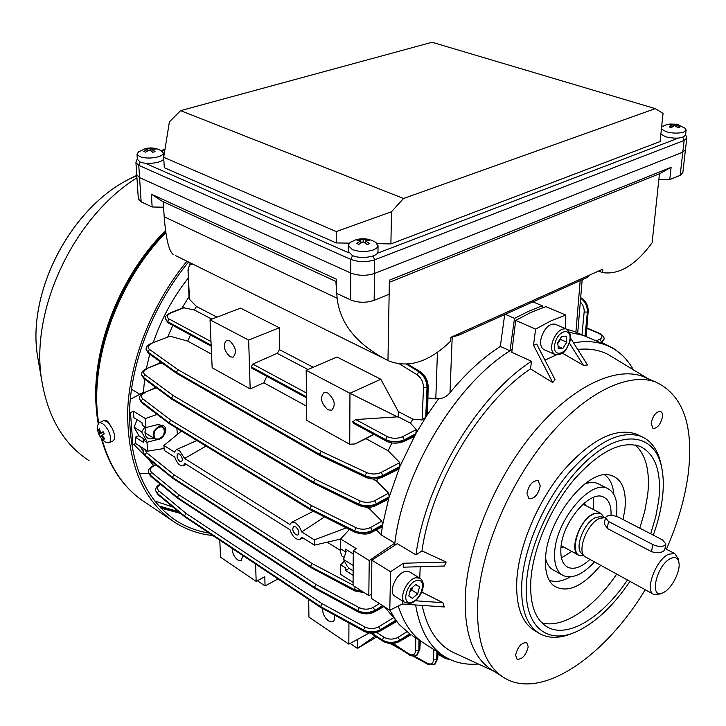 <?xml version="1.0" encoding="UTF-8"?>
<svg xmlns="http://www.w3.org/2000/svg" width="726" height="726" viewBox="0 0 726 726"><rect width="100%" height="100%" fill="white"/><g stroke="black" fill="none" stroke-linecap="round" stroke-linejoin="round"><path stroke-width="1.09" d="M159.52 438.731C166.299 436.081 165.582 424.293 158.794 427.46C151.952 430.119 152.75 441.971 159.52 438.731M162.56 436.317L159.212 439.003L155.019 438.976C151.734 434.865 152.868 430.79 158.422 426.752L162.542 426.779C164.811 428.476 165.147 431.126 163.559 434.738M347.455 566.688L343.525 559.447L346.157 551.433M348.298 567.832L352.591 570.536M343.525 559.447L352.636 565.164M405.035 602.616L395.008 596.291C387.72 592.888 396.196 572.832 405.553 571.38L409.773 571.988M412.504 587.352L411.796 590.156L409.845 591.799M412.477 587.388L409.863 591.708M410.562 588.995L415.916 584.484L419.474 586.917L417.704 593.823L412.377 598.342L408.792 595.946L410.562 588.995M340.893 548.938L340.258 551.56L341.937 556.107L343.997 557.405M340.285 551.098L340.803 548.874M415.753 584.621L419.474 586.917M411.796 590.156L417.704 593.823M348.19 251.178L352.219 255.452C360.713 259.563 378.736 256.732 377.974 251.459L378.055 245.742M351.602 241.586L350.086 242.475L348.208 245.461L352.246 249.535C359.179 252.013 366.258 252.14 373.482 249.916L376.531 248.256L377.974 246.268L376.004 242.566L375.006 241.958M367.156 244.544L369.534 243.655L365.496 240.869L369.715 240.333L367.447 239.362L363.227 239.898L359.198 239.217L356.82 240.097L360.849 240.787L356.584 243.419L358.844 244.399L363.118 241.758L367.156 244.544M360.831 243.001L360.849 240.787M359.633 240.433L359.198 239.217M363.218 241.812L363.227 239.898M366.993 240.524L367.447 239.362M365.477 243.219L365.496 240.869M153.948 438.304C148.322 440.02 145.327 437.878 144.955 431.87L146.026 427.541M144.528 439.357L138.956 435.836L134.119 427.178L141.661 431.916L146.48 440.591M144.955 426.924L141.661 431.916M134.119 427.178L137.114 419.692M660.878 134.056L665.66 136.824C676.115 139.056 682.749 138.457 685.553 135.018L686.124 129.954L684.799 127.921M662.965 126.152L661.613 127.068M661.404 128.992L666.205 131.733C672.802 133.448 678.647 133.557 683.756 132.041L686.124 129.954M678.229 127.722L679.845 127.114L675.979 125.017L678.765 124.836L676.823 124.228L669.717 124.046L668.092 124.645L672.131 124.954L669.127 126.932L671.35 127.604L674.354 125.625L678.229 127.722M671.895 127.168L672.131 124.954M669.917 124.636L669.717 124.046M673.574 126.034L673.755 124.346M675.697 126.215L675.906 125.716M676.215 124.954L676.55 124.164M675.842 126.288L675.979 125.017M373.091 255.96L374.661 259.835L374.153 300.355L389.109 294.239L389.363 280.191L389.354 282.305L659.453 173.795L658.863 179.413L669.762 179.603L680.162 175.356L682.812 172.861L686.778 138.085L684.119 140.463L374.661 259.835C366.557 262.367 358.617 262.222 350.839 259.4L138.757 165.337L135.925 162.588L136.733 174.812L139.555 177.598L350.776 273.03C358.517 275.898 366.421 276.043 374.489 273.466L682.794 152.179L685.444 149.765L682.794 152.179L374.489 273.466C366.421 276.043 358.517 275.898 350.776 273.03L139.555 177.598L136.724 174.648M349.27 243.156L336.247 242.92L164.285 167.697L163.695 157.288L169.394 121.868L180.602 110.642L432.079 42.262L655.279 108.628L403.547 198.488L391.486 211.747L336.247 231.576L163.695 157.288M655.279 108.628L663.056 113.419L660.079 141.552L390.906 243.909L377.248 243.664M336.247 242.92L336.247 231.576M390.906 243.909L391.486 211.747M180.602 110.642L403.547 198.488M664.381 545.707L665.896 544.01L662.502 539.908L618.28 517.084C611.746 514.598 607.462 514.825 605.43 517.738L608.533 521.486L652.856 544.582C657.202 546.551 661.041 546.923 664.381 545.707M605.43 517.738L604.322 523.736L607.235 528.41L651.44 551.615C655.877 553.139 659.798 553.076 663.219 551.415L664.662 550.054L665.887 544.073M670.688 558.485C656.177 565.028 648.636 600.502 663.274 592.616L663.673 592.416C672.004 588.45 680.997 570.473 678.828 562.096C677.73 557.74 675.008 556.533 670.688 558.485M678.12 558.63L674.753 553.575L668.582 554.219C655.714 559.746 644.307 591.218 653.89 594.503L659.979 594.004L662.321 593.015M605.448 517.638L599.749 518.31C587.697 522.902 576.789 550.372 584.557 556.425L653.473 594.276M604.096 517.357L600.565 513.237L593.759 513.654C579.711 518.927 568.277 551.542 579.021 555.408L583.904 555.762M143.948 454.775L133.702 444.248M130.263 399.345L143.376 392.367L144.628 379.172L143.376 392.367L143.966 392.721M146.334 368.681L149.701 354.224L146.334 368.681M153.25 342.59C161.29 319.032 172.979 297.497 188.306 277.976C172.979 297.497 161.29 319.032 153.25 342.59M131.451 389.209L139.828 394.254M153.622 465.52L147.396 457.961M143.24 451.636L140.427 446.572M662.493 416.733L662.248 413.212L660.651 411.361C656.177 411.506 653.001 415.444 651.131 423.167L652.964 428.485C657.438 428.358 660.615 424.438 662.493 416.733M540.244 485.93L538.129 480.585C532.657 480.485 528.918 484.777 526.922 493.471L529.009 498.744C534.49 498.88 538.229 494.606 540.244 485.93M528.219 646.802L526.713 642.619C521.459 642.501 517.756 646.675 515.605 655.142L517.093 659.272C522.348 659.417 526.051 655.26 528.219 646.802M585.501 505.423L584.466 502.882M425.3 644.044C412.876 636.53 403.865 623.861 398.247 606.047C403.865 623.861 412.876 636.53 425.3 644.044L442.778 655.36M478.325 664C466.047 665.089 455.039 662.756 445.319 657.003C429.819 647.601 419.918 630.25 415.617 604.958M502.21 676.514L492.7 670.452C473.343 658.645 464.186 633.834 465.248 596.037C467.598 545.435 495.168 478.797 533.311 432.805C571.48 386.749 615.158 366.076 642.946 376.458L647.683 378.527M419.755 578.087L420.209 566.707M421.733 592.053L442.914 602.689L444.294 606.972L402.349 604.023L389.789 610.212L390.57 571.734L371.884 560.191L397.285 543.665L415.998 554.873C425.064 483.198 477.862 395.579 531.477 361.285L511.803 352.319L515.678 320.402L530.987 312.371L545.861 306.635L565.726 315.03L565.472 328.624M493.834 671.178L455.792 653.572C438.74 646.376 427.532 630.322 422.151 605.42M645.205 589.757C605.094 656.395 541.596 700.427 504.57 678.02C485.349 666.305 476.365 641.475 477.626 603.533C480.231 552.722 508.064 485.621 546.306 439.23C584.584 392.757 628.181 371.776 655.769 382.067C683.139 394.98 693.947 425.627 688.203 473.996C684.945 498.408 677.685 523.491 666.423 549.237M574.021 632.627C560.98 638.435 549.7 638.862 540.171 633.907C526.595 626.03 520.488 608.824 521.831 582.297C524.172 548.157 542.966 503.989 568.331 473.461C596.1 442.098 620.349 429.728 641.076 436.353C651.286 440.718 657.928 449.966 660.987 464.114L661.159 464.93M538.374 632.827L535.325 630.994C521.713 623.09 515.551 605.892 516.839 579.412C519.117 545.326 537.839 501.276 563.185 470.847C590.928 439.602 615.194 427.305 635.976 433.966L638.807 435.291M629.923 581.417C613.933 605.13 596.699 621.592 578.223 630.812C547.495 646.194 522.947 626.538 526.513 582.397C529.308 539.781 559.229 482.481 592.543 455.746C625.876 428.649 655.233 435.745 661.658 467.335C663.537 476.338 663.782 486.574 662.411 498.045C660.95 509.951 657.91 522.321 653.291 535.153M594.413 562.015C582.597 574.638 572.197 579.157 563.222 575.564C556.76 571.997 553.929 564.066 554.709 551.778C556.279 519.843 591.028 479.006 607.662 488.553C614.822 492.228 617.817 500.65 616.646 513.845L616.347 516.268M562.296 575.046L553.53 570.11C549.555 568.05 546.896 564.102 545.535 558.258M600.602 565.4C582.089 587.298 566.28 593.95 553.194 585.337C547.259 579.847 544.727 570.527 545.598 557.359C547.404 519.272 587.035 469.041 609.577 474.976C621.51 477.935 626.647 489.188 624.968 508.745L623.08 519.562M604.613 474.831C609.949 478.525 612.998 484.995 613.779 494.252M635.232 444.956C646.04 454.848 650.197 471.473 647.692 494.833L644.779 511.195L639.788 528.192M627.409 580.038C602.898 616.891 568.095 638.735 547.649 627.191C535.135 619.986 529.535 604.15 530.869 579.693C533.129 548.42 550.362 508.091 573.54 480.204C598.923 451.536 621.075 440.246 640.005 446.363C655.505 454.013 661.749 472 658.745 500.323L655.76 516.749L650.705 533.819M593.206 497.492L593.714 509.679M589.83 559.51C581.363 567.315 574.021 569.901 567.823 567.269C562.559 564.392 560.263 557.958 560.917 547.976C562.251 522.23 590.22 489.369 603.66 497.11C608.969 499.787 611.419 505.859 611.029 515.333M560.962 547.558L563.63 546.987M571.752 551.433L561.434 557.877M389.789 610.212L371.385 598.415L371.884 560.191M415.372 600.756L442.914 602.689M402.631 601.101L402.349 604.023M403.574 567.169L403.375 563.249L446.145 562.042L444.403 566.026L403.574 567.169M390.57 571.734L403.375 563.249M446.145 562.042L421.978 550.907L415.998 554.873M573.567 342.881C585.247 340.748 595.747 341.365 605.076 344.732C617.136 349.233 626.565 357.591 633.362 369.788M577.715 349.433C589.421 348.217 599.73 350.005 608.624 354.778L612.907 357.373M533.528 345.267L552.722 382.566L555.045 379.698L536.723 344.106L533.528 345.267L535.597 329.105L550.88 320.901L565.726 315.03M535.597 329.105L515.678 320.402M544.972 360.132L556.361 354.905M569.356 343.044L583.477 365.35L562.387 353.154M570.391 337.871L587.543 364.96L583.477 365.35M531.477 361.285L530.506 368.89L552.722 382.566M421.978 550.907C431.226 483.462 480.24 402.013 530.506 368.89M616.628 574.148C594.077 607.789 562.704 629.106 541.768 622.754M570.346 576.88C562.287 581.462 555.227 582.57 549.183 580.201M584.584 484.079C589.63 482.118 594.022 481.946 597.752 483.561L598.877 484.133M394.572 545.426C402.104 472.581 456.817 382.339 512.148 349.433M605.076 344.732L583.287 335.376L569.574 332.39L583.287 335.376L588.75 337.726L573.767 331.292L567.033 329.35M295.881 534.753L297.896 535.098C299.684 532.793 298.967 530.053 295.754 526.894L293.767 526.55C291.97 528.855 292.678 531.586 295.881 534.753M179.885 461.518L181.4 461.809C183.025 459.658 182.371 457.062 179.449 454.031L177.952 453.741C176.318 455.883 176.963 458.478 179.885 461.518M324.54 516.903L301.707 531.931L299.348 526.668L295.7 522.947L291.725 522.266L289.892 524.508L184.622 458.478L179.231 450.265L176.246 449.693L174.458 452.098L163.913 445.492L164.23 450.447L174.757 457.081C176.908 463.17 179.703 466.092 183.143 465.838L184.903 463.478L289.983 529.744C292.451 536.659 295.791 539.872 299.992 539.364L301.78 537.176L314.403 545.144L314.358 539.863L346.338 527.875M206.03 446.082L184.622 458.478M327.871 409.773L331.664 410.263C336.011 405.199 334.731 399.436 327.816 392.957L324.114 392.476C319.73 397.503 320.983 403.266 327.871 409.773M230.115 356.775L233.091 357.219C237.084 352.455 235.886 346.937 229.507 340.666L226.603 340.24C222.583 344.968 223.753 350.476 230.115 356.775M322.671 608.542C322.462 613.388 324.44 617.527 328.597 620.966L332.844 621.746C334.595 620.657 335.04 618.37 334.187 614.877M232.202 548.439C232.266 553.094 234.135 556.942 237.792 559.982L241.223 560.663L242.811 555.508M376.404 529.889L381.132 534.88L394.862 543.112C403.121 471.628 455.955 384.272 509.997 350.803L514.516 318.36L528.528 311.318L542.204 305.773L542.222 307.842M532.957 301.862L542.204 305.773M509.997 350.803L500.341 346.411C482.89 357.646 466.101 373.082 449.984 392.702C446.907 396.432 443.114 398.456 438.595 398.792L427.923 398.011M381.132 534.88L382.666 524.68L388.782 498.154L399.899 466.5L415.789 433.776L426.87 415.463L438.595 398.792M580.192 280.626L575.909 332.127L573.767 331.292M500.341 346.411L504.688 314.567M505.251 314.313L514.516 318.36M406.496 364.171L418.929 371.803C424.111 375.614 426.815 380.923 427.033 387.72L428.159 386.677L427.596 413.53L426.87 415.463L427.451 387.53C427.106 380.787 424.32 375.514 419.111 371.721L406.723 364.153M340.63 539.082L314.403 545.144M181.446 431.09L163.913 445.492M376.549 637.011L357.473 648.436L357.546 639.37M350.113 643.454L357.473 648.436L375.142 636.085M386.123 440.991L353.825 423.485L352.691 421.897L355.713 419.564L398.265 416.788L398.347 411.578L380.823 379.235L336.973 357.01L306.181 370.287L349.959 393.274L380.823 379.235M398.347 411.578L412.894 419.156L410.462 423.185L416.325 429.556L415.789 433.776L404.346 439.756C398.048 442.361 391.786 442.315 385.56 439.602L352.691 421.806M422.096 419.955L423.503 387.62L427.033 387.72L425.708 417.259L422.096 419.955L412.894 419.156M170.247 312.888L183.242 307.715L194.296 309.948L196.465 306.454L189.513 299.384L189.041 298.105L188.007 269.773L189.513 299.384M196.465 306.454L216.992 317.144M279.292 327.771L240.515 308.114L210.032 319.821L248.655 340.095L279.292 327.771L279.419 349.651L313.224 367.256M306.181 370.287L306.735 420.354L349.732 444.258L355.059 443.949L365.968 438.658L388.201 450.819L399.799 462.598L399.899 466.5L382.947 475.448C377.112 477.98 371.149 478.071 365.051 475.702L319.676 454.403L365.042 475.938C371.149 478.334 377.112 478.352 382.938 475.984L399.282 467.98L398.002 469.55L382.348 477.218M210.032 319.821L212.155 367.773L250.171 388.909L263.865 382.793L306.581 406.161M170.084 336.174L151.317 343.362L170.084 336.174L187.725 341.138L211.547 354.17M373.981 434.411L365.968 438.658M388.201 450.819L391.868 442.86M398.265 416.788L410.462 423.185M266.805 376.322L263.865 382.793M306.49 397.83L251.858 368.218L251.151 366.839L252.811 364.098L277.15 353.344L308.005 369.507M277.15 353.344L279.419 349.651M187.725 341.138L190.502 334.967M194.296 309.948L211.829 319.131M353.072 553.811L345.494 549.11L345.485 551.796L340.612 548.765L340.63 538.973L349.451 529.445M352.881 582.179L340.585 574.33L340.594 564.737L344.215 561.343M371.095 594.558L368.808 595.583L369.235 560.545L394.862 543.112M340.63 538.973L356.294 548.638L353.272 550.662L353.063 585.501L368.808 595.583M353.272 550.662L369.235 560.545M340.594 564.737L345.44 567.796L345.431 570.445L349.17 568.385M345.431 570.445L352.636 575.01M371.757 633.145L382.293 640.114C388.056 643.209 393.855 643.381 399.699 640.641L410.362 634.397L399.463 624.787L395.842 620.204L389.862 610.176M366.766 507.329L369.824 509.126L381.803 521.168L382.666 524.68L372.238 530.524C366.449 533.193 360.55 533.301 354.56 530.833L309.984 508.599L354.551 531.114C360.55 533.619 366.439 533.637 372.229 531.169L382.457 525.905L381.749 527.149L371.685 532.321M132.849 444.512L135.78 443.604L147.596 451.145L146.988 442.288L158.041 439.448C162.161 440.029 169.884 429.075 162.996 425.372L157.088 424.746L145.971 427.56L145.345 418.539L133.403 411.179L130.489 412.74L132.849 444.512L131.27 443.504M130.489 412.74L129.482 412.123M154.393 388.228L154.602 386.504M159.058 363.381L159.602 361.276M167.842 336.719L172.806 325.384M181.809 308.287L188.987 296.798M384.471 606.809L395.842 620.204L380.379 629.714C374.861 632.509 369.235 632.609 363.49 630.014L320.665 606.637L363.481 630.222C369.235 632.845 374.861 632.836 380.37 630.186L396.369 620.93L396.714 621.447L379.934 631.166M348.861 529.145L348.843 530.098M327.226 542.177L340.394 550.39M177.416 434.402L176.845 428.276M156.226 387.838L144.574 392.448L155.264 387.847L156.571 387.956M369.824 509.126L370.196 507.193M372.71 478.915L376.767 481.22L388.655 493.108L389.172 496.802L376.377 503.771C370.559 506.385 364.624 506.485 358.58 504.062L313.605 482.264L358.571 504.325C364.624 506.784 370.55 506.802 376.367 504.379L388.782 498.154L387.82 499.542L375.805 505.577M161.063 362.927L146.77 368.49L160.065 362.955L162.588 363.399M376.767 481.22L377.574 478.688M352.691 421.897L385.56 439.693C391.786 442.433 398.039 442.615 404.328 440.255L414.973 435.255L413.275 437.025L403.692 441.535M145.345 418.539L157.115 414.401M164.103 448.505L147.596 451.145M146.988 442.288L143.24 439.92L145.781 438.822M145.971 427.56L142.205 425.209L142.033 422.75L133.883 417.686L133.403 411.179M135.78 443.604L135.308 437.215L138.857 435.7M143.24 439.92L143.412 442.352L135.308 437.215M160.7 484.405C157.288 486.502 156.653 488.643 158.822 490.83L157.179 493.235L155.591 490.522L157.197 493.435L184.368 515.905L157.179 493.235L157.642 494.352L155.591 490.549M148.367 472.227L149.964 475.067L177.262 497.346L149.946 474.849L148.349 471.945M148.376 472.454L148.358 472.181C148.249 469.55 149.874 467.381 153.25 465.693L153.195 465.72M145.245 449.648L146.489 452.616L144.828 455.066L143.24 452.443L144.846 455.311L172.289 477.327L144.828 455.066L145.336 456.3L143.258 452.779M145.227 392.566C141.307 394.545 140.481 396.623 142.75 398.819L141.053 401.315L139.446 398.801L141.071 401.569L168.967 422.714L141.053 401.315L141.634 402.658L139.456 398.873M141.606 374.807L143.24 377.456L171.381 398.147L143.231 377.221L141.588 374.534M141.624 375.033L141.606 374.752C141.416 372.193 143.14 370.106 146.77 368.49L146.706 368.527M146.126 349.542L147.777 352.137L176.173 372.247L147.768 351.919L146.107 349.288M151.952 343.471C148.004 345.34 147.178 347.309 149.492 349.406L147.768 351.919L148.413 353.308L146.117 349.487C145.926 346.983 147.659 344.941 151.317 343.362L151.244 343.398M211.148 345.186L167.561 321.591L165.21 318.587M165.229 318.932L167.57 321.682L211.157 345.277M600.611 342.817L604.032 339.224M604.05 339.015L601.491 341.901L600.048 342.572M434.711 664.408L437.106 659.616L437.515 651.948M436.925 651.567L436.707 659.861L434.447 664.58L427.705 664.199L427.187 663.21C430.981 664.916 433.113 663.791 433.567 659.825L433.821 649.561M418.966 639.942L418.829 650.641L416.524 655.514C412.867 656.34 410.362 656.041 409.001 654.616L408.62 653.709C412.776 655.959 415.118 654.934 415.626 650.614L415.771 637.882M416.769 655.369L419.201 650.414L419.71 640.423M409.618 633.898L399.708 640.196C393.864 643.154 388.056 643.1 382.293 640.033L371.884 633.145M382.638 605.629L374.843 610.348C369.253 613.134 363.545 613.243 357.746 610.666L314.53 587.425L357.736 610.911C363.545 613.515 369.244 613.515 374.834 610.902L383.364 606.092M362.292 591.409L354.179 589.521L310.574 566.579L354.179 589.793L362.891 591.79M580.637 298.168C585.301 301.68 587.543 306.318 587.361 312.089L585.056 336.056M585.764 336.347L587.661 311.944C587.742 306.136 585.401 301.499 580.646 298.032M301.707 531.931L314.358 539.863M277.994 578.958L265.054 585.909L264.799 576.762L256.151 581.354L255.616 564.048M257.367 580.709L265.054 585.909M308.713 599.44L308.913 617.1L348.843 644.143L369.253 632.954M250.171 388.909L248.655 340.095M349.732 444.258L349.959 393.274L397.784 417.051M355.059 443.949L373.763 434.293M219.778 540.162L220.541 557.223L256.151 581.354M348.934 622.99L348.843 644.143M188.551 262.013C153.54 304.339 131.152 361.412 129.5 411.424C129.518 463.333 145.073 499.742 176.164 520.66C186.273 527.085 197.272 531.223 209.152 533.075M139.22 473.715L148.603 473.515M136.933 177.816C73.789 217.056 30.056 310.002 41.627 379.725C47.734 417.051 63.525 444.013 89.008 460.611M186.936 261.224C151.689 304.058 129.21 361.675 127.613 412.123C127.694 464.468 143.403 501.203 174.739 522.33C186.355 529.699 199.069 534.118 212.881 535.561M110.352 425.445C108.464 421.588 106.504 419.828 104.49 420.173L103.791 420.708M389.363 280.191L671.105 167.343L659.453 173.795M669.762 179.603L671.105 167.343M590.22 274.791L586.708 277.695L458.514 335.33L450.937 337.291M140.218 162.007L138.757 165.337L141.143 201.837L152.151 206.992L151.353 194.16L336.447 279.22L336.456 293.268L350.658 299.92L350.839 259.4L352.546 255.597M336.447 281.706L163.141 201.692L164.203 216.793C165.991 239.399 169.131 252.04 173.641 254.708M151.353 194.16L163.15 201.864M658.863 179.413L652.12 242.747C635.767 265.026 619.242 274.982 602.562 272.613L602.879 269.11L450.864 337.318L450.719 341.075C429.728 361.539 409.391 368.282 389.68 361.303L387.965 360.523C357.047 344.687 340.095 323.923 337.118 298.241L336.764 293.413M336.447 289.175L335.866 281.325M602.562 272.613L598.569 271.052M387.965 360.523L389.354 282.305M152.151 206.992L163.522 207.191M141.143 201.837L138.33 198.797M389.109 294.239L389.245 288.703M374.153 300.355C366.158 303.005 358.317 302.86 350.658 299.92M109.29 442.76C111.495 440.646 111.123 436.498 108.174 430.309C104.952 424.792 101.93 422.296 99.117 422.831L97.411 425.89C97.166 432.687 99.816 438.068 105.379 442.043L109.009 442.905L112.957 440.909C115.47 439.012 115.198 434.82 112.14 428.322C108.927 422.813 105.905 420.327 103.083 420.871L102.793 421.016M103.818 439.33L104.725 438.776L101.958 435.255L104.281 433.894L103.119 431.716L100.805 433.077L99.435 428.848L98.536 429.42L99.898 433.64L98.999 434.293L100.152 436.462L101.059 435.809L103.818 439.33L104.372 438.404M103.237 431.97L99.898 433.64M99.58 429.511L98.536 429.42M103.192 431.879L100.805 433.077M102.012 435.337L101.059 435.809M103.273 432.043L98.999 434.293M559.918 339.26L557.831 343.652M554.7 354.379L544.21 349.696C540.825 347.963 539.854 343.879 541.306 337.445C544.682 327.989 549.255 323.551 555.018 324.132L555.508 324.34M560.381 338.516L560.463 339.423L557.822 343.543M566.198 336.147L566.77 342.173L562.85 348.48L558.339 348.779L557.74 342.745L561.688 336.41L566.198 336.147M560.463 339.423L566.77 342.173M558.103 346.384L562.85 348.48M137.35 159.284L139.882 161.862C146.761 165.247 164.648 162.442 163.568 158.195L163.268 153.041M138.902 151.534L137.014 154.121L139.537 156.535C144.937 158.422 151.099 158.531 158.014 156.861C161.553 155.772 163.305 154.456 163.268 152.905L161.308 150.745M152.723 152.279L155.055 151.607L151.916 149.347L156.108 149.102L154.384 148.367L146.017 148.521L144.873 148.903L147.868 149.275L143.775 151.407L145.499 152.151L149.592 150.019L152.723 152.279M147.959 150.718L147.868 149.275M147.541 149.184L147.196 148.24M150.309 150.427L150.2 148.612M154.112 149.066L154.384 148.367M152.061 151.698L151.916 149.347M411.379 602.271C421.561 600.293 427.387 577.687 416.933 580.528C406.624 582.379 400.806 605.375 411.379 602.271M410.335 603.406L405.299 602.78C398.039 599.404 406.578 579.23 415.916 577.733L420.118 578.313M164.92 149.665L161.263 150.718M145 163.141L348.634 252.757M377.32 253.283L678.338 138.103M662.493 126.397L661.704 126.161M680.162 175.356L684.119 140.463L682.848 137.25M604.468 517.429L600.257 516.649L595.801 517.475C584.43 521.785 574.184 547.604 581.517 553.321L584.285 556.143M603.696 517.284C601.809 513.182 598.469 512.093 593.687 514.026C576.943 520.451 567.541 559.918 583.622 555.472M652.856 544.582L651.44 551.615M608.533 521.486L607.235 528.41M370.632 633.099L382.711 641.094L382.293 640.033L383.945 637.219C388.628 639.706 393.338 639.733 398.093 637.319L406.796 631.802M376.767 632.491L383.945 637.219M423.503 387.62C423.34 382.094 421.153 377.774 416.942 374.67L399.518 363.935M192.98 264.2C190.021 263.892 188.524 265.916 188.461 270.281M149.492 349.406L177.934 369.661L321.282 451.381L366.675 472.599C371.63 474.514 376.476 474.432 381.214 472.372L399.799 462.598M387.257 440.972L386.196 441.027L385.56 439.602L387.339 436.607C392.394 438.803 397.485 438.831 402.594 436.698L416.325 429.556M355.713 419.564L387.339 436.607M306.472 396.786L251.151 366.839M251.151 366.929L306.481 396.877M252.811 364.098L306.436 393.002M184.377 307.606L170.955 312.951C166.817 314.939 166.218 316.963 169.149 319.013L167.561 321.591L168.305 322.943L169.385 322.97M169.149 319.013L210.994 341.556M391.468 643.517L395.861 645.94M414.455 656.195L427.187 663.21M393.065 643.454L408.62 653.709M606.237 345.159L601.8 342.926M596.191 340.921L599.957 339.178C603.07 337.3 602.562 335.312 598.433 333.234L586.844 328.306M599.141 333.198L598.433 333.234M601.246 343.08L601.491 341.901L599.957 339.178M581.989 334.822L584.158 311.998C584.421 308.341 583.141 304.993 580.319 301.952M586.209 336.537L588.169 311.372L587.361 312.089L584.158 311.998M402.594 436.698L404.346 439.756L403.574 441.589C397.122 443.831 391.323 443.64 386.196 441.027M319.513 454.322L176.291 372.329L319.513 454.385L321.282 451.381L319.513 454.322M381.214 472.372L382.947 475.448L382.248 477.272C376.231 479.541 370.696 479.514 365.641 477.209L365.051 475.702L366.675 472.599M147.423 368.608C143.485 370.532 142.65 372.565 144.937 374.707L173.124 395.507L315.193 479.251L313.441 482.173L171.499 398.229L313.441 482.255L315.193 479.251L360.187 500.967C365.105 502.927 369.924 502.837 374.652 500.713L388.655 493.108M374.652 500.713L376.377 503.771L375.705 505.623C371.54 507.828 366.022 507.801 359.143 505.55L358.58 504.062L360.187 500.967M142.75 398.819L170.701 420.073L311.563 505.595L309.82 508.509L169.094 422.795L309.82 508.59L311.563 505.595L356.157 527.757C361.031 529.753 365.813 529.653 370.523 527.475L381.803 521.168M370.523 527.475L372.238 530.524L371.594 532.367C368.136 534.626 362.637 534.599 355.105 532.294L354.56 530.833L356.157 527.757M146.489 452.616L173.986 474.74L312.126 563.548L310.419 566.407L172.407 477.418L310.419 566.489L312.126 563.548L353.036 585.074M156.017 464.876L153.948 465.838C150.155 467.916 149.374 470.103 151.598 472.417L178.941 494.787L316.055 584.503L314.367 587.334L177.38 497.428L314.376 587.407L316.055 584.503L359.288 607.662C364.007 609.749 368.636 609.649 373.182 607.381L379.462 603.596M373.182 607.381L374.843 610.348L374.298 611.964C369.017 614.477 363.644 614.468 358.199 611.945L357.746 610.666L359.288 607.662M158.822 490.83L186.037 513.382L322.172 603.733L320.665 606.637L184.486 515.995L320.511 606.6L322.172 603.733L365.015 627.046C369.688 629.143 374.262 629.052 378.736 626.774L393.764 617.563M378.736 626.774L380.379 629.714L379.861 631.212C374.634 633.762 369.325 633.771 363.917 631.23L363.49 630.014L365.015 627.046M433.567 659.825L436.707 659.861L437.724 658.7L435.001 664.226M437.996 653.718L447.906 658.464M398.093 637.319L399.708 640.196L399.2 641.63C393.655 644.289 388.156 644.107 382.711 641.094M415.626 650.614L418.829 650.641L419.846 649.48L417.042 655.197M151.598 472.417L149.946 474.849L150.436 476.029L148.385 472.49M144.937 374.707L143.231 377.221L143.839 378.591L141.624 375.061M416.942 374.67L418.929 371.803L420.209 371.712M364.343 592.715L354.66 590.873L354.179 589.521L355.277 586.917M588.169 311.372C588.369 305.546 585.873 300.963 580.691 297.606L580.755 297.633M613.851 348.607L613.207 348.534M450.338 659.653L445.728 658.609L445.21 657.629M186.037 513.382L184.477 515.932L186.037 513.382M157.642 494.352L184.885 516.894M184.985 516.966L320.956 607.598L320.665 606.691L321.028 607.635M153.948 465.838L153.25 465.693L155.645 464.576M178.941 494.787L177.371 497.364L178.941 494.787M150.436 476.029L177.725 498.308L177.38 497.428L177.797 498.363M314.848 588.441L314.376 587.407L314.921 588.477M354.624 590.846L311.091 567.65L310.419 566.489L311.046 567.632M145.336 456.3L172.779 478.325L172.407 477.418L172.852 478.38M172.398 477.336L173.986 474.74L172.398 477.336M139.446 398.801C139.292 396.187 140.998 394.064 144.574 392.448L144.501 392.476M170.701 420.073L169.085 422.714L170.701 420.073M169.53 423.803L169.094 422.795L169.603 423.857M310.392 509.761L309.984 508.681L310.456 509.797M173.124 395.507L171.49 398.157L173.124 395.507M171.971 399.291L171.499 398.229L172.035 399.336M359.089 505.523L314.204 483.561L313.441 482.255L314.104 483.507M177.934 369.661L176.291 372.329L177.934 369.661M148.413 353.308L176.736 373.454M320.075 455.619L176.99 373.618L176.173 372.311L176.863 373.545M365.577 477.182L320.311 455.746L319.513 454.385L320.193 455.683M165.219 318.787L165.219 318.787C164.648 316.972 166.354 315.002 170.329 312.861L170.955 312.951M435.8 399.019L437.433 352.373M449.984 392.702L452.207 337.109M160.836 508.073L180.756 513.482M165.564 230.605C117.648 278.067 89.28 354.86 96.894 413.738M154.593 500.913L173.024 507.084M159.357 506.503L179.131 512.139M158.776 505.868L178.551 511.658M136.769 175.365L129.319 179.023C70.404 208.371 26.817 292.496 37.57 356.393L38.923 364.18M165.846 232.638C116.505 282.959 88.69 363.563 98.727 423.367M101.985 439.13C110.053 467.889 124.373 488.916 144.946 502.22L171.717 520.279M337.118 298.241L164.203 216.793M586.826 276.316L586.708 277.695M458.569 333.86L458.514 335.33M555.145 342.908C550.952 357.383 565.808 356.239 569.311 342.019C573.604 327.689 558.766 328.424 555.145 342.908M566.053 328.869C570.6 332.508 571.825 336.837 569.719 341.846C566.362 348.208 566.108 355.123 555.163 354.578C551.796 352.854 550.852 348.761 552.332 342.291C555.735 332.789 560.309 328.315 566.053 328.869L555.018 324.132M162.542 426.779L158.803 424.474M154.856 438.876L144.946 432.66M410.444 603.379C419.446 601.155 428.295 583.813 419.846 578.15L409.491 571.816M348.181 251.359L348.208 245.461M376.004 242.566C369.534 238.6 362.664 237.729 355.404 239.952L350.086 242.475M676.432 124.146L666.232 124.79L662.248 126.551M685.299 128.321L676.823 124.228M686.778 138.085L685.598 134.582M661.731 125.925L662.784 126.242M160.918 150.527L164.974 149.356M137.314 158.767L135.925 162.588M561.18 545.643L578.549 555.154M664.98 548.493L674.753 553.575M583.023 504.134L600.565 513.237M678.828 562.096L678.093 558.476M567.823 567.269L567.06 566.852M547.649 627.191L545.97 626.193M552.422 584.602L553.194 585.337M607.662 488.553L597.752 483.561M661.658 467.335L660.987 464.114M641.076 436.353L635.976 433.966M655.769 382.067L642.946 376.458M647.964 378.654L608.624 354.778M165.238 318.968L168.305 322.943L211.193 346.184M392.167 643.508L409.001 654.616M586.871 327.989L599.068 333.17C602.762 335.113 604.413 337.073 604.05 339.06L601.446 343.171M422.732 642.383L412.205 635.568M396.668 621.474L398.275 623.371M602.099 342.69L613.779 348.571L616.81 350.858M437.959 654.389L445.682 658.582M438.068 652.311L437.724 658.7M390.134 643.463L402.186 650.115M413.23 656.204L427.668 664.172M420.29 640.804L419.846 649.48M160.319 484.097C157.061 485.785 155.482 487.936 155.591 490.522M321.128 607.698L363.88 631.212M177.906 498.435L314.812 588.414M315.011 588.532L358.163 611.927M374.371 611.918L383.99 606.5M411.07 634.669L399.264 641.584M172.96 478.452L310.873 567.523M144.247 449.013L143.24 452.452M141.634 402.658L169.476 423.766M169.721 423.93L310.338 509.734M355.05 532.267L310.565 509.861M143.839 378.591L171.908 399.246M172.153 399.409L313.977 483.434M428.159 386.677C427.904 380.279 425.227 375.269 420.136 371.667L407.722 364.089M188.007 269.773L190.221 262.839M196.918 440.528L176.246 449.693M186.346 464.386L183.415 465.711M313.333 511.249L291.725 522.266M302.869 537.866L300.301 539.2M577.715 332.989L582.179 279.728M173.151 518.627L176.164 520.66M136.797 175.801L129.319 179.023C70.286 208.48 26.835 292.315 37.57 356.393L41.627 379.725M165.673 231.44C115.643 281.806 87.537 363.136 98.164 423.585M101.295 438.313C108.982 465.874 122.576 486.529 142.069 500.287M384.408 358.708L175.429 255.534M136.733 174.812L138.339 198.969M103.083 420.871L99.117 422.831M137.359 159.43L137.014 154.121M161.898 151.09C156.698 148.05 151.189 147.224 145.391 148.612L137.985 152.197"/></g></svg>
